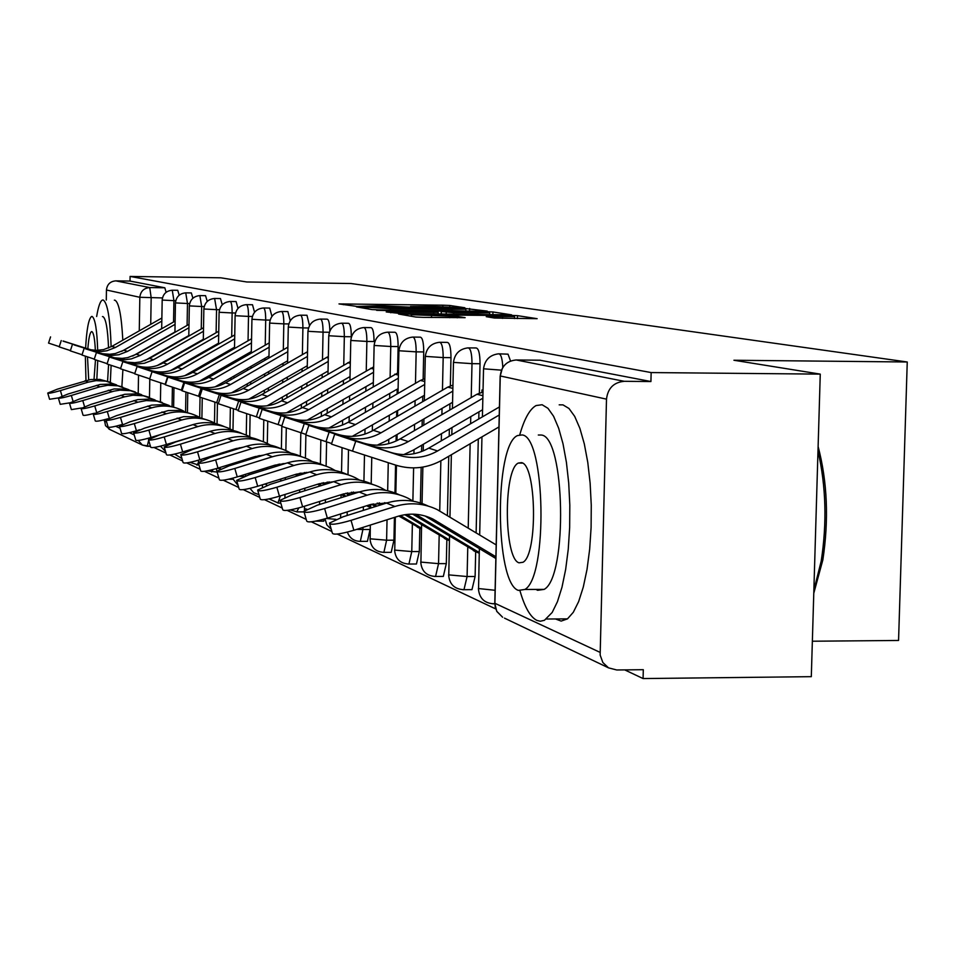 <?xml version="1.0" encoding="UTF-8"?>
<svg xmlns="http://www.w3.org/2000/svg" width="955" height="955" viewBox="0 0 955 955"><rect width="100%" height="100%" fill="white"/><g stroke="black" fill="none" stroke-linecap="round" stroke-linejoin="round"><path stroke-width="1.43" d="M461.934 307.844L464.834 307.749L449.757 305.481L442.881 305.194L338.989 303.917L357.206 306.448L380.818 305.719L409.755 307.152L412.811 307.104L410.519 306.519L432.734 306.412L461.934 307.844M470.863 589.653L471.973 589.641L475.113 576.498L467.091 576.534L463.975 589.689L462.936 589.724M442.356 576.426L443.323 576.414L446.319 563.617L438.548 563.641L435.576 576.45L434.656 576.474M415.616 564.011L416.452 564.011L419.317 551.536L411.772 551.56L408.931 564.035L408.131 564.059M390.464 552.336L391.204 552.336L393.938 540.184L386.608 540.196L383.898 552.36L383.182 552.372M366.78 541.342L367.436 541.342L370.039 529.5L362.912 529.5L360.322 541.354L359.689 541.366M323.303 521.167L325.058 519.043M494.511 318.039L537.128 318.683L517.479 315.651L509.97 315.329L398.581 314.04L415.867 317.048L423.471 317.37L465.145 317.669L457.302 316.403L411.235 314.744L494.057 315.437L514.542 316.559L486.286 316.678L494.511 318.039M130.095 276.437L220.82 277.81L246.748 281.976L350.986 283.516L907.25 361.993L733.918 360.25L820.261 374.121L651.155 372.569L130.095 276.437L130.023 281.068L115.794 280.865L149.744 287.574L151.177 297.769L150.723 324.33M483.015 311.258L487.229 311.103L462.602 308.179L356.502 306.889L372.044 309.587L379.195 309.898L483.015 311.258M492.947 311.963L511.582 314.84L400.73 313.538L386.226 311.939L433.677 312.416L438.178 312.345L433.2 311.485L376.616 310.327L485.677 311.664L492.947 311.963L492.887 314.72M820.261 374.121L811.308 676.665L643.073 678.563L624.713 669.885M154.03 447.477L165.991 453.124M169.918 454.986L182.632 460.99M186.703 462.912L200.24 469.311M204.466 471.304L218.898 478.121M223.279 480.198L238.702 487.48M243.262 489.64L259.772 497.436M264.511 499.68L282.226 508.048M287.169 510.388L306.209 519.389M311.366 521.812L331.886 531.517M337.258 534.048L495.633 608.896M812.359 641.223L898.56 640.459L907.25 361.993M651.155 372.569L650.916 381.534L624.236 381.308C613.743 382.298 607.834 388.255 606.497 399.142L600.146 655.058L602.856 662.519L608.526 667.855L616.751 669.98L643.3 669.694L643.073 678.563M110.052 429.595L105.528 425.667L104.346 419.746M106.292 300.061L106.447 290.01C107.103 284.387 110.219 281.343 115.794 280.865M483.039 390.249L481.953 389.998L481.905 392.266M468.738 347.883L476.008 347.954C478.61 348.241 479.959 353.505 480.043 363.748L479.362 393.066M478.933 411.88L478.765 418.982M478.3 439.014L476.127 532.818M475.686 551.704L475.113 576.498M440.124 342.308L447.238 342.391C449.662 342.714 450.903 347.799 450.987 357.659L450.342 385.892M449.936 403.798L449.805 410.029M449.363 429.105L449.208 436.208M448.755 456.263L447.406 515.521M446.856 539.623L446.319 563.617M413.276 337.079L420.236 337.163C422.504 337.521 423.674 342.439 423.733 351.941L423.137 379.183M422.755 396.253L422.635 401.709M422.229 419.913L422.098 426.145M421.668 445.233L421.525 451.572M421.179 467.353L420.391 502.951M419.83 528.282L419.317 551.536M388.052 332.173L394.869 332.256C396.982 332.627 398.068 337.401 398.128 346.57L397.567 372.88M397.208 389.186L397.101 393.949M396.731 411.354L396.612 416.81M396.218 435.026L396.086 441.007M395.561 465.073L394.964 492.923M394.427 517.622L393.938 540.184M341.902 323.196L348.432 323.279C350.294 323.685 351.249 328.186 351.297 336.757L351.285 337.294M510.555 361.026L508.024 354.174L499.334 353.839M366.254 370.767L366.875 341.436L350.783 340.458C351.798 332.698 356.155 328.401 363.843 327.553C365.813 327.947 366.827 332.579 366.875 341.436L374.026 341.52C373.978 332.662 372.951 328.031 370.97 327.637L364.297 327.553M329.833 331.015C329.666 323.375 328.759 319.424 327.123 319.161L320.737 319.077M309.504 325.643L306.973 315.257L300.718 315.186M290.236 320.808L287.861 311.569L281.737 311.485M271.936 316.368L269.728 308.071L263.735 307.988M254.555 312.249L252.49 304.74L246.617 304.657M238.022 308.405L236.088 301.565L230.334 301.494M222.276 304.812L220.462 298.557L214.827 298.473M207.247 301.41L205.564 295.68L200.037 295.596M192.91 298.211L191.334 292.922L185.915 292.851M179.218 295.191L177.726 290.296L172.425 290.225M650.916 381.534L539.921 360.202M130.023 281.068L164.833 287.789L166.11 292.314M463.402 308.608L365.92 307.259L390.44 308.584L452.049 309.396L465.897 309.181L463.402 308.608M477.894 312.989L489.652 312.81L469.8 311.748L441.21 311.509L453.565 312.679L477.894 312.989L477.858 314.529M58.386 397.925L49.576 399.274L47.786 393.185M110.732 382.394L99.917 379.421L90.534 379.553L57.276 389.198L47.75 393.066C48.514 393.639 52.728 392.815 60.404 390.595L88.314 382.119L96.121 380.639L105.993 381.164L116.582 384.913M161.873 318.015L111.902 346.379L103.486 349.626L96.312 350.354L90.928 349.781L63.054 341.138M59.27 346.629L48.55 343.084L50.567 336.9M161.813 321.119L115.388 347.489L106.912 350.76L101.505 351.476L94.27 350.927L63.102 341.007M121.607 351.392L161.681 328.615M69.655 402.867L60.225 404.323L58.398 398.104M122.706 387.062L111.651 384.017L100.144 384.471L68.068 394.009L58.362 397.972C59.138 398.593 63.46 397.757 71.338 395.477L99.857 386.799L107.831 385.283L117.919 385.82L128.83 389.7M81.617 407.976L71.374 409.611L69.5 403.261M135.24 391.932L125.869 389.091L114.099 388.948L79.349 399.047L69.464 403.106C70.24 403.762 74.681 402.926 82.775 400.575L113.931 391.144L120.079 390.141L130.393 390.69L141.65 394.713M94.366 413.276C87.263 415.21 83.479 415.819 83.037 415.139L81.127 408.645M148.359 397.041L136.768 393.83L124.711 394.308L91.155 404.323L81.08 408.489C81.879 409.194 86.428 408.334 94.748 405.923L124.568 396.826L132.9 395.227L143.453 395.788L155.068 399.966M175.123 321.107L123.887 350.222L115.28 353.541L109.801 354.269L102.448 353.708L74.06 344.91M70.407 350.592L59.186 346.892L61.251 340.565M175.063 324.354L127.516 351.392L118.862 354.735L111.484 355.499L105.945 354.902L74.096 344.779M132.697 356.048L174.932 332.018M188.995 324.33L136.41 354.245L127.624 357.648L122.013 358.388L114.505 357.815L85.556 348.85M82.07 354.747L70.324 350.867L72.437 344.397M188.935 327.744L140.206 355.463L131.36 358.889L125.714 359.641L118.157 359.068L85.604 348.718M144.635 360.727L188.792 335.575M203.522 327.696L149.517 358.447L140.528 361.933L134.798 362.709L127.111 362.124L97.613 352.992M94.294 359.104L81.975 355.033L84.136 348.408M203.463 331.278L153.504 359.737L144.456 363.246L136.732 364.046L130.954 363.425L97.661 352.837M157.288 365.538L203.32 339.3M110.326 382.215L111.114 365.359M111.126 346.796C110.147 318.421 107.509 302.819 103.212 300.013L102.531 300.025C100.299 300.873 98.341 306.364 96.646 316.511M121.87 386.691L122.909 369.609M122.813 340.183C121.512 315.663 118.886 302.329 114.946 300.18L114.349 300.168M102.46 316.582L102.937 316.594C105.886 318.481 107.748 328.962 108.548 348.014M108.584 364.512L107.581 381.152M96.837 379.207L97.732 360.596M97.685 350.354C97.028 329.893 95.166 318.6 92.134 316.463L91.62 316.463C88.66 318.564 86.654 329.165 85.604 348.277M95.357 350.33C94.796 338.977 93.638 332.746 91.895 331.612L91.537 331.612C89.842 332.674 88.612 338.464 87.836 349.005M87.502 356.884L88.696 379.863M94.032 379.231L95.488 359.844M85.353 356.167L85.974 380.508M818.125 446.558C827.352 481.762 828.94 519.544 822.852 559.893L813.779 593.27M813.875 590.226L821.205 561.098C827.09 522.815 826.015 486.119 817.993 450.987M520.009 590.87C524.713 607.225 530.335 617.061 536.841 620.38L540.291 621.239L544.434 620.296L552.193 612.442L557.433 601.698L561.994 587.194L565.647 569.478L568.249 549.304L569.658 527.542L569.813 505.135L568.714 483.075L566.411 462.327L563.008 443.777L558.663 428.21L553.578 416.249L547.979 408.334L542.106 404.729L536.065 405.565C529.75 409.11 524.307 418.839 519.771 434.776M555.488 618.959L561.158 621.084L567.485 618.876L573.298 612.298L578.646 601.578L583.29 587.074L587.027 569.395L589.665 549.256L591.097 527.518L591.264 505.147L590.13 483.123L587.779 462.399L584.305 443.872L579.876 428.329L574.695 416.38L568.977 408.477L562.984 404.872L559.188 404.848M538.31 435.014L541.366 435.026C565.133 436.614 567.783 577.023 544.159 589.378L537.581 590.297L536.042 589.414M518.386 590.393L524.844 589.474C548.027 577.107 545.448 436.519 522.122 434.931L517.503 435.576C494.165 445.149 494.893 583.421 518.386 590.393M521.454 462.638L518.267 463.08C503.249 469.55 503.918 558.938 519.043 562.829L522.994 562.268C537.952 554.64 536.507 464.285 521.454 462.638M108.022 418.732C100.12 420.952 95.858 421.68 95.261 420.928L93.315 414.303M162.111 402.401L150.233 399.095L137.878 399.584L103.534 409.85L93.268 414.124C94.068 414.876 98.747 414.004 107.294 411.521L137.818 402.198L146.354 400.563L157.145 401.124L169.154 405.469M216.522 442.046L215.878 441.664M215.627 442.32L214.982 441.938M122.885 424.295L122.515 424.402C113.717 426.957 108.906 427.828 108.094 427.016L106.112 420.236M176.544 408.024L164.367 404.622L151.678 405.111L116.522 415.64L106.053 420.045C106.865 420.845 111.663 419.961 120.473 417.407L151.726 407.845C162.159 404.813 172.246 405.6 181.975 410.22L183.921 411.247M218.707 441.377L218.074 440.995M204.704 433.009L166.421 444.493C156.763 447.298 151.511 448.193 150.687 447.191L148.574 439.933M218.755 331.218L163.257 362.864C154.71 367.532 145.793 368.451 136.517 365.634L110.243 357.325M107.127 363.664L94.199 359.39L96.407 352.61M218.695 334.978L167.435 364.201C158.828 368.905 149.851 369.836 140.516 366.995L110.291 357.158M170.659 370.516L218.54 343.191M234.751 334.919L177.666 367.496C168.916 372.283 159.795 373.226 150.293 370.337L123.505 361.873M120.605 368.463L107.032 363.974L109.288 357.027M234.679 338.858L182.059 368.905C173.249 373.727 164.057 374.682 154.495 371.77L123.553 361.706M184.709 375.721L234.524 347.274M139.597 429.786L136.41 430.765C127.337 433.391 122.395 434.274 121.572 433.403L119.542 426.467M191.704 413.921L179.206 410.423L168.343 410.555L130.167 421.74L119.482 426.252C120.294 427.112 125.248 426.217 134.321 423.59L166.337 413.766C177.021 410.662 187.359 411.462 197.315 416.201L199.464 417.323M237.723 448.922L236.792 448.361M236.745 449.22L235.778 448.647M186.118 426.73L151.021 437.45C141.674 440.171 136.577 441.055 135.753 440.112L133.676 433.033M207.641 420.128L197.028 416.834L183.658 416.655L144.503 428.138L133.605 432.782C134.428 433.701 139.525 432.806 148.885 430.096L181.701 420.009C192.671 416.81 203.248 417.633 213.466 422.48L215.806 423.722M256.871 457.23L255.546 456.442M255.833 457.552L254.496 456.753M240.147 448.17L239.442 447.752M224.425 426.67C214.278 422.122 203.809 421.442 193.029 424.605L159.616 434.883L148.491 439.67C149.314 440.661 154.567 439.754 164.224 436.948L197.9 426.575C209.145 423.292 219.996 424.127 230.465 429.105L233.032 430.466M277.141 466.052L275.41 465.013M260.5 456.096L259.569 455.535M276.055 466.398L274.312 465.348M259.414 456.43L258.304 455.774M223.589 439.861L182.668 451.93C172.676 454.831 167.268 455.738 166.433 454.64L164.284 447.227M242.128 433.558C231.695 428.879 220.939 428.162 209.849 431.421L175.553 441.998L164.188 446.916C165.012 447.99 170.432 447.071 180.423 444.171L214.982 433.498C226.526 430.12 237.664 430.98 248.396 436.089L251.201 437.593M298.676 475.447L296.48 474.134M280.985 464.858L279.588 464.023M297.518 475.805L295.334 474.492M279.827 465.216L278.275 464.285M243.262 447.203L235.312 448.79L199.834 459.785C189.496 462.781 183.909 463.7 183.074 462.518L180.877 454.926M260.822 440.84C250.091 435.993 239.025 435.253 227.6 438.62L192.385 449.519L180.77 454.58C181.593 455.738 187.18 454.807 197.53 451.811L233.02 440.828C244.874 437.342 256.322 438.226 267.352 443.466L270.42 445.126M321.572 485.462L318.863 483.839M302.723 474.181L300.825 473.035M320.355 485.844L317.645 484.221M301.505 474.563L299.452 473.334M283.826 463.975L283.086 463.533M263.95 455.022L254.472 456.765L218.003 468.093C207.271 471.209 201.505 472.128 200.681 470.851L198.437 463.068M280.591 448.552C269.561 443.538 258.148 442.762 246.378 446.236L210.184 457.457L198.318 462.686C199.129 463.927 204.907 462.996 215.627 459.892L252.12 448.564C264.308 444.982 276.067 445.878 287.395 451.261L290.75 453.088M345.973 496.17L342.69 494.201M325.858 484.125L323.387 482.645M307.021 472.832L306.197 472.343M344.683 496.576L341.401 494.606M324.569 484.531L321.966 482.967M305.731 473.238L304.478 472.486M285.772 463.366L274.765 465.204L237.246 476.903C226.12 480.138 220.151 481.057 219.34 479.673L217.036 471.698M301.541 456.705C290.165 451.512 278.406 450.712 266.266 454.305L229.033 465.885L216.916 471.269C217.716 472.618 223.685 471.686 234.811 468.463L272.354 456.776C284.888 453.076 296.981 453.995 308.632 459.534L312.309 461.552M368.57 506.783L366.732 505.708M370.707 506.842L368.093 505.279M350.509 494.738L347.417 492.887M330.406 482.693L328.998 481.845M349.148 495.168L345.937 493.246M329.033 483.123L327.207 482.024M308.895 472.248L296.325 474.181L257.695 486.262C246.115 489.617 239.932 490.536 239.156 489.032L236.792 480.866M323.781 465.372C312.046 459.976 299.906 459.152 287.371 462.865L249.052 474.814L236.649 480.365C237.425 481.845 243.609 480.902 255.188 477.56L293.842 465.491C306.746 461.671 319.185 462.614 331.182 468.308L335.217 470.54M394.881 517.813L394.081 517.526M376.843 506.114L373.059 503.846M355.344 493.222L353.29 491.992M375.387 506.58L371.495 504.24M353.887 493.675L351.404 492.195M251.559 338.798L192.803 372.355C183.849 377.261 174.502 378.24 164.773 375.279L137.436 366.648M134.786 373.512L120.497 368.785L122.825 361.67M251.475 342.929L197.422 373.835C188.386 378.777 178.979 379.768 169.178 376.783L137.484 366.469M199.488 381.164L251.32 351.559M269.25 342.869L208.727 377.464C199.535 382.501 189.961 383.504 179.994 380.472L137.066 366.541L167.603 376.783L165.143 384.316L149.613 379.183L152.06 371.686L196.026 385.951C206.244 389.055 216.069 388.028 225.487 382.848L287.885 347.166M149.732 378.825L134.679 373.847L137.066 366.541M269.167 347.202L213.574 379.028C204.322 384.101 194.677 385.116 184.637 382.06L152.155 371.495M215.054 386.882L268.988 356.048M287.789 351.703L230.597 384.495C221.106 389.712 211.21 390.75 200.908 387.611L167.603 376.783M231.468 392.875L287.622 360.787M307.558 351.691L243.155 388.53C233.486 393.842 223.41 394.904 212.929 391.717L167.889 377.094L183.897 382.358L181.378 390.106L165.37 384.805L167.889 377.106M307.462 356.442L248.551 390.261C238.81 395.621 228.651 396.695 218.086 393.484L183.897 382.358M181.378 390.106L182.154 390.356M248.789 399.166L307.271 365.765M328.341 356.478L261.825 394.522C251.893 399.99 241.543 401.088 230.776 397.805L184.613 382.824L201.123 388.255L198.521 396.218L181.892 390.726M328.233 361.432L267.519 396.349C257.516 401.864 247.082 402.974 236.231 399.668L201.123 388.255M198.521 396.218L199.774 396.623M267.113 405.803L328.043 371.029M350.342 361.539L281.558 400.849C271.351 406.484 260.715 407.618 249.661 404.252L202.305 388.888L219.352 394.499L216.678 402.688L199.488 397.005M350.234 366.708L287.586 402.795C277.308 408.477 266.588 409.623 255.427 406.233L219.352 394.499M216.678 402.688L218.456 403.273M286.524 412.811L350.031 376.58M373.668 366.899L302.46 407.57C291.967 413.372 281.033 414.542 269.656 411.08L221.059 395.31L238.666 401.1L235.909 409.552L218.313 403.714L221.047 395.322M373.56 372.283L308.859 409.623C298.282 415.473 287.252 416.667 275.78 413.169L238.666 401.1M235.909 409.552L238.296 410.328M307.116 420.2L373.345 382.454M398.45 372.593L324.64 414.685C313.837 420.678 302.58 421.883 290.881 418.326L240.97 402.127L259.187 408.131L256.346 416.834L238.141 410.793L240.958 402.151M398.331 378.192L331.433 416.869C320.546 422.91 309.193 424.139 297.387 420.546L259.187 408.131M256.346 416.834L259.39 417.824M328.998 428.043L398.104 388.673M333.438 481.738L319.245 483.719L279.433 496.206C267.376 499.704 260.966 500.623 260.214 498.976L257.814 490.619M347.417 474.587C335.312 468.989 322.766 468.105 309.802 471.973L270.325 484.316L257.647 490.046C258.387 491.658 264.798 490.727 276.855 487.229L316.69 474.766C329.988 470.815 342.809 471.77 355.153 477.643L359.593 480.114M420.487 528.557L398.844 516.034M421.501 528.222L400.467 515.593M381.976 504.491L379.195 502.819M380.436 504.98L377.225 503.058M424.82 378.658L420.415 380.46L348.205 422.265C337.079 428.437 325.488 429.69 313.443 426.026L262.148 409.385L281.009 415.604L278.084 424.581L259.235 418.326L262.136 409.409M424.7 384.471L355.451 424.581C344.218 430.824 332.531 432.09 320.367 428.389L281.009 415.604M278.084 424.581L281.892 425.823M352.3 436.351L424.462 395.263M359.569 491.885L343.669 493.89L302.616 506.819C290.022 510.459 283.372 511.379 282.668 509.564L280.209 501.017M372.593 484.4C360.083 478.574 347.119 477.655 333.701 481.666L292.994 494.427L280.018 500.348C280.722 502.115 287.371 501.184 299.966 497.543L341.042 484.639C354.759 480.556 367.973 481.535 380.699 487.599L385.593 490.321M447.752 539.993L404.836 514.697M449.435 539.969L406.902 514.423M387.479 502.76L369.764 504.753L327.362 518.147C314.195 521.943 307.283 522.851 306.639 520.869L304.132 512.107M385.82 503.285L384.71 502.617M452.945 385.116L447.752 387.133L373.31 430.323C361.838 436.71 349.9 438.011 337.473 434.239L284.721 417.12L304.275 423.566L301.243 432.842L281.713 426.348L284.721 417.144M452.813 391.132L381.033 432.806C369.454 439.252 357.397 440.565 344.862 436.757L304.275 423.566M301.243 432.842L305.898 434.418M377.153 445.197L385.593 441.198L452.563 402.282M399.465 494.869C386.536 488.805 373.107 487.85 359.199 492.004L317.191 505.231L303.905 511.343C304.55 513.289 311.461 512.369 324.628 508.561L367.054 495.191C381.212 490.954 394.857 491.968 407.988 498.212L413.384 501.256M476.82 552.193L412.691 514.148M479.267 552.527L415.604 514.268M483.003 392.039L476.927 394.26L400.109 438.93C388.267 445.531 375.936 446.88 363.115 442.989L308.847 425.381L329.129 432.066L326.001 441.664L305.731 434.919L308.835 425.405M482.86 398.223L408.358 441.58C396.397 448.241 383.958 449.614 371.018 445.687L329.129 432.066M326.001 441.664L331.648 443.502M403.738 454.616L413.049 450.259L482.585 409.755M495.896 556.777L433.057 519.126C421.74 513.611 409.946 512.692 397.686 516.38L353.863 530.276C340.052 534.251 332.865 535.146 332.292 532.95L329.738 523.997M428.222 506.078C414.828 499.74 400.909 498.737 386.477 503.07L343.072 516.786L329.487 523.089C330.036 525.25 337.222 524.343 351.046 520.356L394.893 506.484C409.516 502.091 423.614 503.118 437.175 509.576L496.182 544.899M495.86 558.496L424.975 515.951M499.429 406.937L428.759 448.134C416.535 454.962 403.798 456.371 390.559 452.36L334.668 434.227L355.738 441.174L352.49 451.118L331.445 444.099L334.656 434.25M499.238 415.007L437.593 450.963C425.238 457.875 412.381 459.307 399.011 455.249L355.738 441.174M352.49 451.118L395.788 465.145C411.963 470.051 427.518 468.308 442.44 459.952L498.964 426.945M494.762 603.441L493.126 603.858M606.497 399.142L500.265 375.96L494.893 603.285L600.015 652.349M162.457 297.924L139.836 297.291L106.447 290.01M149.792 379.266L149.481 397.435M152.872 437.235L151.75 437.223M138.224 393.054L138.523 375.16M139.263 330.836L139.836 297.291C140.528 291.323 143.835 288.076 149.744 287.574L164.833 287.789M104.334 420.964L106.638 422.038M115.698 426.264L120.079 428.318M129.414 432.675L134.237 434.919M480.043 363.748L471.997 363.664L471.221 397.578M470.779 416.631L470.612 423.733M470.147 443.765L468.213 528.043M467.771 547.239L467.091 576.534L448.778 574.886L449.519 536.268M450.987 357.659L443.18 357.576L442.452 390.213M442.034 408.394L441.902 414.625M441.473 433.701L441.306 440.816M440.864 460.847L439.73 510.925M439.181 535.325L438.548 563.641L420.916 562.101L421.585 524.761M423.733 351.941L416.165 351.858L415.473 383.313M415.091 400.706L414.971 406.162M414.565 424.366L414.434 430.598M414.004 449.698L413.921 453.744M413.611 467.902L412.882 500.945M412.369 524.152L411.772 551.56L394.761 550.104L395.322 517.133M398.128 346.57L390.774 346.498L390.118 376.855M389.759 393.496L389.664 398.259M389.282 415.664L389.163 421.131M388.781 439.348L388.685 443.669M388.267 462.709L387.67 490.751M387.038 519.759L386.608 540.196L370.182 538.823L370.313 525.059M365.92 386.739L365.837 390.882M365.479 407.546L365.383 412.321M365.013 429.738L364.917 434.107M364.476 454.998L363.927 481.129M363.389 506.771L363.306 510.388M362.948 527.387L362.912 529.5L356.716 529.368M351.297 336.757L344.337 336.673L343.752 365.049M343.43 380.377L343.358 383.982M343.024 399.954L342.94 404.108M342.594 420.797L342.511 425.035M342.045 447.704L341.532 472.2M341.066 494.714L341.007 497.734M340.672 513.945L340.601 517.598M329.368 332.245L323.053 332.173L322.492 359.641M322.193 374.396L322.133 377.5M321.811 392.839L321.74 396.444M321.417 412.441L321.334 416.404M320.856 439.992L320.379 463.903M319.615 501.471L319.555 504.491M308.525 327.983L302.902 327.911L302.377 354.544M302.09 368.749L302.043 371.4M301.744 386.166L301.685 389.27M301.374 404.634L301.303 408.203M300.825 432.699L300.348 456.168M299.679 489.855L299.631 492.35M288.792 323.936L283.814 323.876L283.313 349.709M283.05 363.413L283.002 365.658M282.728 379.875L282.668 382.525M282.382 397.304L282.322 400.408M281.821 426.431L281.379 448.802M280.794 479.04L280.746 481.057M270.098 320.104L265.705 320.056L265.227 345.137M264.977 358.352L264.941 360.238M264.678 373.954L264.631 376.198M264.356 390.428L264.308 393.09M263.795 419.902L263.377 441.735M262.852 468.929L262.816 470.517M266.517 484.221L264.237 484.209M252.359 316.463L248.503 316.415L248.049 340.792M247.799 353.565L247.775 355.117M247.524 368.355L247.488 370.242M247.226 383.958L247.19 386.214M246.665 413.67L246.259 435.098M245.805 459.451L245.781 460.668M245.519 474.325L245.495 475.996M235.515 313.001L232.137 312.954L231.695 336.661M231.468 349.017L231.444 350.27M231.206 363.067L231.17 364.619M230.931 377.858L230.895 379.756M230.37 407.749L229.988 428.867M229.582 450.569L229.558 451.452M229.319 464.572L229.296 465.801M219.483 309.695L216.546 309.659L216.117 332.722M215.902 344.695L215.89 345.686M215.663 358.053L215.639 359.307M215.4 372.104L215.376 373.668M214.851 402.103L214.469 422.993M214.123 442.201L214.111 442.798M213.884 455.428L213.86 456.323M204.215 306.543L201.672 306.519L201.266 328.986M201.063 340.577L201.051 341.317M200.837 353.302L200.813 354.281M200.598 366.66L200.574 367.914M200.037 397.208L199.679 417.383M199.153 446.833L199.141 447.429M189.651 303.547L187.478 303.511L187.096 325.416M186.679 348.778L186.667 349.518M186.452 361.503L186.44 362.494M185.915 392.087L185.568 411.677M175.744 300.67L173.917 300.646L173.547 322.002M172.939 356.609L172.927 357.349M172.401 387.181L172.067 406.293M172.246 443.084L171.041 443.072M172.27 290.225L173.917 300.646L162.183 300.061C162.899 294.068 166.266 290.786 172.27 290.225M185.748 292.851L187.478 303.511L175.445 302.914C176.186 296.79 179.624 293.436 185.748 292.851M184.828 451.261L184.757 452.228M199.858 295.596L201.672 306.519L189.329 305.887C190.093 299.631 193.602 296.193 199.858 295.596M198.712 460.131L198.318 462.674M198.294 462.841L196.957 465.157M214.624 298.473L216.546 309.659L203.857 309.002C204.645 302.604 208.238 299.094 214.624 298.473M213.049 469.514L211.628 472.021M230.119 301.494C231.444 301.935 232.113 305.755 232.137 312.954L219.101 312.261C219.913 305.719 223.589 302.126 230.119 301.494M246.378 304.657C247.775 305.099 248.479 309.014 248.503 316.415L235.109 315.699C235.933 309.002 239.693 305.325 246.378 304.657M263.461 307.988C264.929 308.429 265.681 312.452 265.705 320.056L251.929 319.292C252.788 312.44 256.632 308.68 263.461 307.988M262.541 484.746L262.422 487.169M281.439 311.485C283.002 311.927 283.79 316.057 283.814 323.876L269.632 323.088C270.504 316.069 274.443 312.201 281.439 311.485M280.34 495.932L277.941 503.082M300.383 315.174C302.031 315.604 302.866 319.853 302.902 327.911L288.279 327.076C289.186 319.889 293.221 315.926 300.383 315.174M298.82 507.941L296.742 511.892M320.379 319.077C322.121 319.495 323.005 323.864 323.053 332.173L307.964 331.289C308.907 323.924 313.037 319.853 320.379 319.077M317.538 520.773L316.582 521.179M341.496 323.196C343.346 323.602 344.289 328.102 344.337 336.673L328.759 335.742C329.738 328.186 333.987 324.008 341.496 323.196M387.539 332.173C389.64 332.543 390.714 337.318 390.774 346.498L374.133 345.447C375.184 337.485 379.648 333.068 387.539 332.173M412.703 337.079C414.936 337.425 416.094 342.356 416.165 351.858L398.927 350.748C400.026 342.582 404.622 338.022 412.703 337.079M439.467 342.296C441.867 342.618 443.108 347.716 443.18 357.576L425.321 356.382C426.467 347.99 431.183 343.299 439.467 342.296M467.998 347.871C470.576 348.157 471.913 353.422 471.997 363.664L453.47 362.387C454.664 353.78 459.51 348.933 467.998 347.871M501.411 370.158L483.54 368.797C484.794 359.951 489.772 354.962 498.474 353.827C500.909 353.756 502.354 358.316 502.796 367.484M220.808 468.869L216.988 468.404M244.11 476.497L239.084 476.33M306.901 509.218L304.561 508.705L304.466 506.234M335.957 519.341L326.276 518.481M495.108 590.286L478.562 588.555L479.35 548.576M148.777 438.118L148.729 439.36M148.67 440.267L147.261 446.295L142.379 445.054L150.424 446.307L147.285 446.283M160.547 446.343L159.748 446.343L160.547 446.355M540.363 360.214L516.249 359.975L624.236 381.308M515.784 359.975L516.249 359.975C506.771 360.859 501.447 366.183 500.265 375.96L502.318 368.308M494.774 603.226L496.755 611.391L502.617 617.24L496.875 611.403L495.215 606.903L494.821 602.33L500.169 375.936M608.526 667.855L504.479 618.124M138.272 440.446L142.379 445.054L108.942 429.07M343.394 304.717L343.418 303.857M442.845 306.651L442.881 305.194M449.733 306.925L449.757 305.481M360.978 307.713L360.99 306.818M469.609 311.079L469.669 308.465M365.956 308.561L365.992 307.307M367.854 308.883L367.878 307.629M390.404 310.041L390.44 308.584M452.013 310.853L452.049 309.396M390.81 312.786L390.822 311.855M433.642 313.956L433.677 312.416M485.653 312.261L485.677 311.664M441.27 314.064L441.329 311.593M446.2 314.123L446.236 312.369M453.53 314.219L453.565 312.679M490.786 317.466L490.81 316.606M502.569 318.373L502.605 316.75M431.517 317.478L431.553 315.842M449.721 317.705L449.757 316.081M457.266 317.8L457.302 316.403M403.213 314.887L403.237 313.956M509.958 315.95L509.97 315.329M517.407 318.564L517.479 315.651M60.404 390.595L62.015 396.062M85.007 380.782L88.314 382.119M115.388 347.489L111.902 346.379M90.749 350.007L87.43 348.873M71.338 395.477L73.022 401.207M96.395 385.402L99.857 386.799M82.775 400.575L84.541 406.603M108.309 390.237L111.926 391.705M94.748 405.923L96.598 412.262M120.772 395.286L124.568 396.826M127.516 351.392L123.887 350.222M102.352 353.971L98.878 352.777M140.206 355.463L136.41 354.245M114.481 358.113L110.852 356.872M153.504 359.737L149.517 358.447M127.194 362.446L123.386 361.145M107.294 411.521L109.252 418.195M133.843 400.587L137.818 402.198M120.473 417.407L122.515 424.402M232.59 449.626L232.602 450.509M147.548 406.15L151.726 407.845M167.435 364.201L163.257 362.864M140.516 366.995L136.517 365.634M182.059 368.905L177.666 367.496M154.495 371.77L150.293 370.337M134.321 423.59L136.41 430.765M161.944 411.987L166.337 413.766M148.885 430.096L151.021 437.45M177.093 418.135L181.701 420.009M164.224 436.948L166.421 444.493M193.029 424.605L197.9 426.575M180.423 444.171L182.668 451.93M209.849 431.421L214.982 433.498M197.53 451.811L199.834 459.785M227.6 438.62L233.02 440.828M215.627 459.892L218.003 468.093M246.378 446.236L252.12 448.564M234.811 468.463L237.246 476.903M367.651 506.269L370.683 507.535M266.266 454.305L272.354 456.776M255.188 477.56L257.695 486.262M394.32 517.443L395.298 517.861M287.371 462.865L293.842 465.491M197.422 373.835L192.803 372.355M169.178 376.783L164.773 375.279M269.238 343.537L268.379 343.323M213.574 379.028L208.727 377.464M184.637 382.06L179.994 380.472M287.861 348.086L286.667 347.787M230.597 384.495L225.487 382.848M200.908 387.611L196.026 385.951M307.534 352.884L305.934 352.502M248.551 390.261L243.155 388.53M218.086 393.484L212.929 391.717M328.305 357.958L326.276 357.468M267.519 396.349L261.825 394.522M236.231 399.668L230.776 397.805M350.306 363.33L347.787 362.721M287.586 402.795L281.558 400.849M255.427 406.233L249.661 404.252M373.632 369.024L370.576 368.284M308.859 409.623L302.46 407.57M275.78 413.169L269.656 411.08M398.402 375.076L394.737 374.181M331.433 416.869L324.64 414.685M297.387 420.546L290.881 418.326M276.855 487.229L279.433 496.206M417.18 527.029L421.489 528.843M309.802 471.973L316.69 474.766M424.76 381.511L420.415 380.46M355.451 424.581L348.205 422.265M320.367 428.389L313.443 426.026M299.966 497.543L302.616 506.819M444.338 538.417L449.411 540.554M333.701 481.666L341.042 484.639M452.873 388.387L447.752 387.133M381.033 432.806L373.31 430.323M344.862 436.757L337.473 434.239M324.628 508.561L327.362 518.147M473.31 550.569L479.255 553.064M359.199 492.004L367.054 495.191M482.92 395.716L476.927 394.26M408.358 441.58L400.109 438.93M371.018 445.687L363.115 442.989M351.046 520.356L353.863 530.276M427.219 517.216L436.029 520.773M386.477 503.07L394.893 506.484M437.593 450.963L428.759 448.134M399.011 455.249L390.559 452.36M160.464 446.164L165.501 451.417M160.428 401.673L160.75 382.895M161.073 364.01L161.085 363.366M161.681 328.735L162.183 300.121M199.046 465.169L189.961 462.351M216.892 472.045L206.96 470.899M232.722 479.243L228.567 479.243M280.806 503.094L278.371 503.082L269.107 498.916M303.774 511.892L297.208 511.892L290.26 509.922M323.817 521.167L315.699 521.144M367.436 541.342L360.322 541.354C353.911 541.234 349.602 538.143 347.405 532.114M391.204 552.336L383.898 552.36C375.375 551.847 370.743 547.299 370.015 538.727M416.452 564.011L408.931 564.035C400.121 563.546 395.346 558.866 394.594 550.008M443.323 576.414L435.576 576.45C426.455 575.996 421.513 571.186 420.749 562.018M471.973 589.641L463.975 589.689C454.532 589.283 449.423 584.329 448.623 574.815M494.762 603.811L494.332 603.811C484.531 603.476 479.219 598.367 478.407 588.483M174.622 454.103L181.928 458.543M173.631 406.818L173.965 387.694M174.288 369.191L174.299 368.439M174.502 356.454L174.514 355.714M174.932 332.328L175.445 302.974M186.738 451.44L186.75 450.665M187.431 412.238L187.777 392.708M188.099 374.599L188.123 373.787M188.338 361.408L188.35 360.417M188.565 348.432L188.577 347.692M188.792 336.088L189.329 305.958M201.123 460.823L201.147 459.379M201.374 446.737L201.386 446.14M201.899 417.968L202.257 397.96M202.579 380.257L202.591 379.433M202.818 366.636L202.842 365.371M203.069 352.992L203.081 352.013M203.308 340.04L203.857 309.074M216.248 468.63L217.585 473.596M216.487 455.511L216.499 454.616M216.725 441.986L216.737 441.389M217.06 424.032L217.442 402.938M217.752 386.178L217.764 385.402M218.015 372.152L218.038 370.6M218.277 357.803L218.289 356.549M218.516 344.17L219.101 312.345M232.447 478.288L238.153 485.558M232.328 464.858L232.351 463.629M232.972 430.442L233.378 408.728M233.677 392.374L233.689 391.717M233.951 378.001L233.987 376.115M234.226 362.876L234.262 361.312M234.5 348.527L235.109 315.783M249.995 488.375L253.672 492.685L258.972 494.666M248.98 474.838L249.016 473.238M249.267 459.594L249.291 458.364M249.709 436.757L250.115 414.804M250.699 384.197L250.735 381.94M250.998 368.224L251.034 366.338M251.284 353.111L251.929 319.4M266.493 485.594L266.541 483.493M266.815 469.275L266.839 467.687M267.305 443.442L267.734 421.203M268.319 390.786L268.379 388.124M268.653 373.894L268.689 371.65M268.952 357.934L269.62 323.196M284.936 497.364L284.996 494.463M285.282 479.637L285.33 477.619M285.855 450.545L286.297 427.947M286.894 397.781L286.954 394.678M287.24 379.911L287.288 377.249M287.574 363.031L288.279 327.207M304.418 508.621L304.538 510.662M304.776 490.739L304.824 488.244M305.421 458.102L305.887 435.026M306.483 405.242L306.555 401.649M306.865 386.286L306.925 383.182M307.224 368.427L307.952 331.433M325.046 518.851L326.825 524.868L331.242 529.261M325.357 502.664L325.428 499.644M326.109 466.147L326.598 441.867M327.183 413.217L327.267 409.062M327.589 393.066L327.672 389.473M327.983 374.121L328.759 335.897M347.143 515.509L347.214 511.88M347.548 495.669L347.584 494.236M347.99 474.766L348.503 449.817M349.088 421.752L349.196 416.977M349.542 400.3L349.626 396.146M349.96 380.174L350.772 340.637M370.671 508.06L370.755 504.455M371.197 483.743L371.758 457.361M372.319 430.884L372.426 425.441M372.796 408.024L372.904 403.261M373.25 386.596L374.121 345.65M395.836 493.269L396.444 465.36M396.982 440.589L397.113 434.513M397.507 416.285L397.626 410.829M397.996 393.436L398.927 350.974M422.05 503.5L422.862 467.091M423.22 450.903L423.375 444.254M423.793 425.154L423.936 418.923M424.33 400.718L425.309 356.645M449.948 517.049L451.369 454.735M451.822 434.692L451.978 427.577M452.419 408.513L453.458 362.685M479.673 534.955L481.953 436.877M482.418 416.846L483.528 369.155M365.896 308.549L365.92 307.295M465.861 311.032L465.897 309.181M438.142 314.016L438.178 312.345M489.617 314.684L489.652 312.81M441.162 314.052L441.21 311.569M514.494 318.528L514.542 316.559M411.211 316.248L411.235 314.923M822.852 559.893L821.205 561.098M546.499 619.019L567.485 618.876M544.159 589.378L524.844 589.474M522.481 463.103L518.267 463.08M394.14 517.503L395.298 517.992M184.601 382.836L182.023 390.75M202.293 388.9L199.643 397.041M418.147 527.578L421.489 528.975M445.34 538.978L449.411 540.685M474.349 551.142L479.243 553.208M425.715 516.178L433.057 519.126"/></g></svg>
